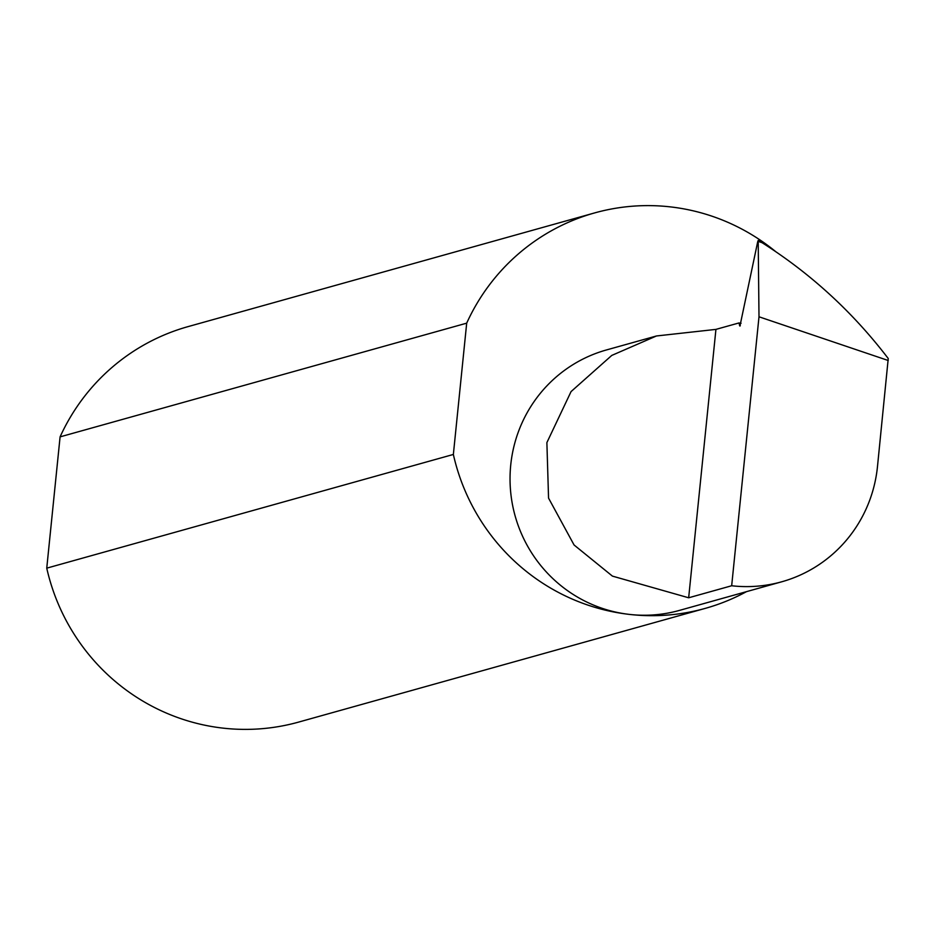 <?xml version="1.0" encoding="UTF-8"?>
<svg xmlns="http://www.w3.org/2000/svg" width="935" height="935" viewBox="0 0 935 935"><rect width="100%" height="100%" fill="white"/><g stroke="black" fill="none" stroke-linecap="round" stroke-linejoin="round"><path stroke-width="1.4" d="M888.25 360.513L758.998 316.79L731.673 585.754A135.236 132.665 74.4 0 0 781.73 581.792A135.236 132.665 74.4 0 0 877.462 466.752L888.238 358.514C852.849 312.197 810.809 273.604 762.107 242.714L758.192 240.47L757.724 241.662L739.936 326.07L738.919 322.961L715.929 329.389L656.475 335.969L611.771 355.417L571.063 391.59L546.881 442.606L548.553 498.11L574.067 544.976L612.425 576.112L688.663 597.781L715.929 329.389M739.936 326.07L739.503 325.45L740.286 325.719M775.734 251.655A205.326 201.411 74.4 0 0 670.652 206.915A205.326 201.411 74.4 0 0 594.66 212.911L188.052 326.619A205.326 201.411 74.4 0 0 60.085 436.867L46.75 568.153L453.358 454.457A205.326 201.411 74.4 0 0 629.255 614.388A135.236 132.665 -105.6 0 1 510.545 490.641A135.236 132.665 -105.6 0 1 606.464 349.947L656.475 335.969M46.75 568.153A205.326 201.411 74.4 0 0 222.659 728.085A205.326 201.411 74.4 0 0 298.639 722.089L705.247 608.381A205.326 201.411 74.4 0 0 746.492 591.645M781.73 581.792L679.313 610.438A135.236 132.665 -105.6 0 1 629.255 614.388A205.326 201.411 74.4 0 0 705.247 608.381M758.998 316.79L758.192 240.47L758.437 241.464L762.107 242.714M60.085 436.867L466.694 323.159A205.326 201.411 74.4 0 1 594.66 212.911M453.358 454.457L466.694 323.159M741.058 323.276L738.919 322.961M731.673 585.754L688.663 597.781"/></g></svg>
